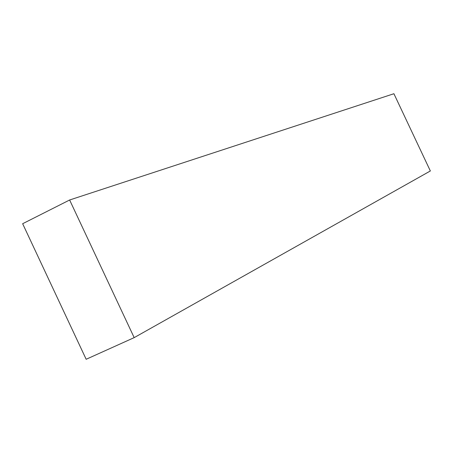 <?xml version="1.0" encoding="UTF-8"?>
<svg xmlns="http://www.w3.org/2000/svg" width="453" height="453" viewBox="0 0 453 453"><rect width="100%" height="100%" fill="white"/><g stroke="black" fill="none" stroke-linecap="round" stroke-linejoin="round"><path stroke-width="0.68" d="M22.65 223.72L69.632 199.994L134.179 337.632L86.161 359.274L22.65 223.72M69.632 199.994L393.912 93.726L430.35 170.968L134.179 337.632"/></g></svg>
